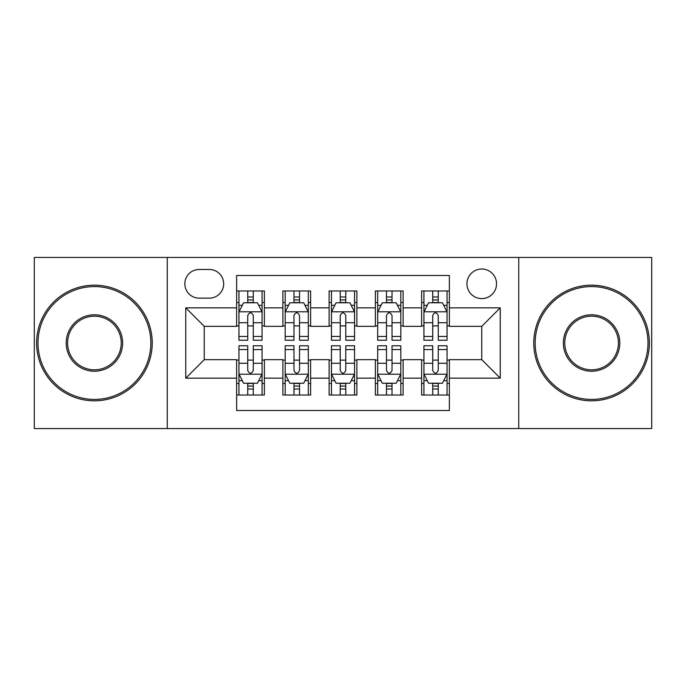<?xml version="1.0" encoding="UTF-8"?>
<svg xmlns="http://www.w3.org/2000/svg" width="686" height="686" viewBox="0 0 686 686"><rect width="100%" height="100%" fill="white"/><g stroke="black" fill="none" stroke-linecap="round" stroke-linejoin="round"><path stroke-width="1.03" d="M481.743 269.006A14.8 14.8 0 0 0 466.943 283.807A14.8 14.8 0 0 0 481.743 298.599A14.8 14.8 0 0 0 496.544 283.807A14.8 14.8 0 0 0 481.743 269.006M518.736 428.561L651.7 428.561L651.7 257.439L518.736 257.439L518.736 428.561L167.264 428.561L167.264 257.439L34.3 257.439L34.3 428.561L167.264 428.561M449.364 290.975L421.624 290.975L421.624 307.851L403.119 307.851L403.119 326.347L421.624 326.347L421.624 307.851M403.119 307.851L403.119 290.975L375.371 290.975L375.371 307.851L356.874 307.851L356.874 326.347L375.371 326.347L375.371 307.851M356.874 307.851L356.874 290.975L329.126 290.975L329.126 307.851L310.629 307.851L310.629 326.347L329.126 326.347L329.126 307.851M310.629 307.851L310.629 290.975L282.881 290.975L282.881 326.347L264.376 326.347L264.376 290.975L236.636 290.975M236.636 395.025L264.376 395.025L264.376 359.653L282.881 359.653L282.881 395.025L310.629 395.025L310.629 359.653L329.126 359.653L329.126 378.149L310.629 378.149M329.126 378.149L329.126 395.025L356.874 395.025L356.874 359.653L375.371 359.653L375.371 378.149L356.874 378.149M375.371 378.149L375.371 395.025L403.119 395.025L403.119 359.653L421.624 359.653L421.624 378.149L403.119 378.149M199.172 298.144L209.341 298.144A14.337 14.337 0 0 0 223.679 283.807A14.337 14.337 0 0 0 209.341 269.469L199.172 269.469A14.337 14.337 0 0 0 184.834 283.807A14.337 14.337 0 0 0 199.172 298.144M518.736 257.439L167.264 257.439M449.364 307.851L449.364 275.48L236.636 275.48L236.636 326.347L204.256 326.347L204.256 359.653L236.636 359.653L236.636 410.52L449.364 410.52L449.364 359.653L481.743 359.653L481.743 326.347L449.364 326.347L449.364 307.851L500.24 307.851L500.24 378.149L449.364 378.149M236.636 378.149L185.76 378.149L185.76 307.851L236.636 307.851M421.624 378.149L421.624 395.025L449.364 395.025M236.636 302.535L238.942 302.535M247.732 302.535L253.28 302.535M262.069 302.535L264.376 302.535M236.636 325.884L238.942 325.884M247.732 325.884L253.28 325.884M262.069 325.884L264.376 325.884M236.636 360.116L238.942 360.116M247.732 360.116L253.28 360.116M262.069 360.116L264.376 360.116M236.636 383.465L238.942 383.465M247.732 383.465L253.28 383.465M262.069 383.465L264.376 383.465M282.881 325.884L285.187 325.884M293.977 325.884L299.525 325.884M308.314 325.884L310.629 325.884M282.881 302.535L285.187 302.535M293.977 302.535L299.525 302.535M308.314 302.535L310.629 302.535M282.881 360.116L285.187 360.116M293.977 360.116L299.525 360.116M308.314 360.116L310.629 360.116M282.881 383.465L285.187 383.465M293.977 383.465L299.525 383.465M308.314 383.465L310.629 383.465M329.126 360.116L331.441 360.116M340.222 360.116L345.778 360.116M354.559 360.116L356.874 360.116M329.126 383.465L331.441 383.465M340.222 383.465L345.778 383.465M354.559 383.465L356.874 383.465M329.126 302.535L331.441 302.535M340.222 302.535L345.778 302.535M354.559 302.535L356.874 302.535M329.126 325.884L331.441 325.884M340.222 325.884L345.778 325.884M354.559 325.884L356.874 325.884M375.371 360.116L377.686 360.116M386.475 360.116L392.023 360.116M400.813 360.116L403.119 360.116M375.371 383.465L377.686 383.465M386.475 383.465L392.023 383.465M400.813 383.465L403.119 383.465M375.371 302.535L377.686 302.535M386.475 302.535L392.023 302.535M400.813 302.535L403.119 302.535M375.371 325.884L377.686 325.884M386.475 325.884L392.023 325.884M400.813 325.884L403.119 325.884M421.624 360.116L423.931 360.116M432.72 360.116L438.268 360.116M447.058 360.116L449.364 360.116M421.624 383.465L423.931 383.465M432.72 383.465L438.268 383.465M447.058 383.465L449.364 383.465M421.624 302.535L423.931 302.535M432.72 302.535L438.268 302.535M447.058 302.535L449.364 302.535M421.624 325.884L423.931 325.884M432.72 325.884L438.268 325.884M447.058 325.884L449.364 325.884M204.256 326.347L185.76 307.851M204.256 359.653L185.76 378.149M500.24 307.851L481.743 326.347M500.24 378.149L481.743 359.653M253.28 296.987L247.732 296.987M262.069 336.457L253.28 336.457L253.28 340.222L262.069 340.222L262.069 312.019L257.439 302.766L243.564 302.766L238.942 312.019L238.942 340.222L247.732 340.222L247.732 336.457L238.942 336.457M238.942 312.019L238.942 290.975M262.069 312.019L262.069 290.975M247.732 302.766L247.732 290.975M253.28 290.975L253.28 302.766M253.28 336.457L253.28 315.483C251.436 311.916 249.584 311.916 247.732 315.483L247.732 336.457M247.732 389.013L253.28 389.013M238.942 349.543L247.732 349.543L247.732 345.778L238.942 345.778L238.942 373.981L243.564 383.234L257.439 383.234L262.069 373.981L262.069 345.778L253.28 345.778L253.28 349.543L262.069 349.543M262.069 373.981L262.069 395.025M238.942 373.981L238.942 395.025M253.28 383.234L253.28 395.025M247.732 395.025L247.732 383.234M247.732 349.543L247.732 370.517C249.575 374.084 251.428 374.084 253.28 370.517L253.28 349.543M94.419 286.577A56.423 56.423 0 0 0 37.996 343A56.423 56.423 0 0 0 94.419 399.424A56.423 56.423 0 0 0 150.843 343A56.423 56.423 0 0 0 94.419 286.577M94.419 400.813A57.813 57.813 0 0 1 36.615 343A57.813 57.813 0 0 1 94.419 285.187A57.813 57.813 0 0 1 152.232 343A57.813 57.813 0 0 1 94.419 400.813M94.419 314.788A28.212 28.212 0 0 1 122.631 343A28.212 28.212 0 0 1 94.419 371.212A28.212 28.212 0 0 1 66.208 343A28.212 28.212 0 0 1 94.419 314.788M94.419 369.823A26.823 26.823 0 0 0 121.242 343A26.823 26.823 0 0 0 94.419 316.177A26.823 26.823 0 0 0 67.597 343A26.823 26.823 0 0 0 94.419 369.823M591.581 286.577A56.423 56.423 0 0 0 535.157 343A56.423 56.423 0 0 0 591.581 399.424A56.423 56.423 0 0 0 648.004 343A56.423 56.423 0 0 0 591.581 286.577M591.581 400.813A57.813 57.813 0 0 1 533.768 343A57.813 57.813 0 0 1 591.581 285.187A57.813 57.813 0 0 1 649.385 343A57.813 57.813 0 0 1 591.581 400.813M591.581 314.788A28.212 28.212 0 0 1 619.792 343A28.212 28.212 0 0 1 591.581 371.212A28.212 28.212 0 0 1 563.369 343A28.212 28.212 0 0 1 591.581 314.788M591.581 369.823A26.823 26.823 0 0 0 618.403 343A26.823 26.823 0 0 0 591.581 316.177A26.823 26.823 0 0 0 564.758 343A26.823 26.823 0 0 0 591.581 369.823M299.525 296.987L293.977 296.987M308.314 336.457L299.525 336.457L299.525 340.222L308.314 340.222L308.314 312.019L303.692 302.766L289.818 302.766L285.187 312.019L285.187 340.222L293.977 340.222L293.977 336.457L285.187 336.457M285.187 312.019L285.187 290.975M308.314 312.019L308.314 290.975M293.977 302.766L293.977 290.975M299.525 290.975L299.525 302.766M299.525 336.457L299.525 315.483C297.681 311.916 295.829 311.916 293.977 315.483L293.977 336.457M345.778 296.987L340.222 296.987M354.559 336.457L345.778 336.457L345.778 340.222L354.559 340.222L354.559 312.019L349.937 302.766L336.063 302.766L331.441 312.019L331.441 340.222L340.222 340.222L340.222 336.457L331.441 336.457M331.441 312.019L331.441 290.975M354.559 312.019L354.559 290.975M340.222 302.766L340.222 290.975M345.778 290.975L345.778 302.766M345.778 336.457L345.778 315.483C343.926 311.916 342.074 311.916 340.222 315.483L340.222 336.457M392.023 296.987L386.475 296.987M400.813 336.457L392.023 336.457L392.023 340.222L400.813 340.222L400.813 312.019L396.182 302.766L382.308 302.766L377.686 312.019L377.686 340.222L386.475 340.222L386.475 336.457L377.686 336.457M377.686 312.019L377.686 290.975M400.813 312.019L400.813 290.975M386.475 302.766L386.475 290.975M392.023 290.975L392.023 302.766M392.023 336.457L392.023 315.483C390.171 311.916 388.327 311.916 386.475 315.483L386.475 336.457M438.268 296.987L432.72 296.987M447.058 336.457L438.268 336.457L438.268 340.222L447.058 340.222L447.058 312.019L442.436 302.766L428.561 302.766L423.931 312.019L423.931 340.222L432.72 340.222L432.72 336.457L423.931 336.457M423.931 312.019L423.931 290.975M447.058 312.019L447.058 290.975M432.72 302.766L432.72 290.975M438.268 290.975L438.268 302.766M438.268 336.457L438.268 315.483C436.425 311.916 434.572 311.916 432.72 315.483L432.72 336.457M293.977 389.013L299.525 389.013M285.187 349.543L293.977 349.543L293.977 345.778L285.187 345.778L285.187 373.981L289.818 383.234L303.692 383.234L308.314 373.981L308.314 345.778L299.525 345.778L299.525 349.543L308.314 349.543M308.314 373.981L308.314 395.025M285.187 373.981L285.187 395.025M299.525 383.234L299.525 395.025M293.977 395.025L293.977 383.234M293.977 349.543L293.977 370.517C295.829 374.084 297.673 374.084 299.525 370.517L299.525 349.543M340.222 389.013L345.778 389.013M331.441 349.543L340.222 349.543L340.222 345.778L331.441 345.778L331.441 373.981L336.063 383.234L349.937 383.234L354.559 373.981L354.559 345.778L345.778 345.778L345.778 349.543L354.559 349.543M354.559 373.981L354.559 395.025M331.441 373.981L331.441 395.025M345.778 383.234L345.778 395.025M340.222 395.025L340.222 383.234M340.222 349.543L340.222 370.517C342.074 374.084 343.926 374.084 345.778 370.517L345.778 349.543M386.475 389.013L392.023 389.013M377.686 349.543L386.475 349.543L386.475 345.778L377.686 345.778L377.686 373.981L382.308 383.234L396.182 383.234L400.813 373.981L400.813 345.778L392.023 345.778L392.023 349.543L400.813 349.543M400.813 373.981L400.813 395.025M377.686 373.981L377.686 395.025M392.023 383.234L392.023 395.025M386.475 395.025L386.475 383.234M386.475 349.543L386.475 370.517C388.319 374.084 390.171 374.084 392.023 370.517L392.023 349.543M432.72 389.013L438.268 389.013M423.931 349.543L432.72 349.543L432.72 345.778L423.931 345.778L423.931 373.981L428.561 383.234L442.436 383.234L447.058 373.981L447.058 345.778L438.268 345.778L438.268 349.543L447.058 349.543M447.058 373.981L447.058 395.025M423.931 373.981L423.931 395.025M438.268 383.234L438.268 395.025M432.72 395.025L432.72 383.234M432.72 349.543L432.72 370.517C434.564 374.084 436.416 374.084 438.268 370.517L438.268 349.543M282.881 378.149L264.376 378.149M282.881 307.851L264.376 307.851M261.949 311.787L239.062 311.787M238.942 305.313L242.295 305.313M258.716 305.313L262.069 305.313M247.732 322.737L238.942 322.737M262.069 322.737L253.28 322.737M253.28 299.928L247.732 299.928M239.062 374.213L261.949 374.213M262.069 380.687L258.716 380.687M242.295 380.687L238.942 380.687M253.28 363.263L262.069 363.263M238.942 363.263L247.732 363.263M247.732 386.072L253.28 386.072M308.203 311.787L285.307 311.787M285.187 305.313L288.54 305.313M304.961 305.313L308.314 305.313M293.977 322.737L285.187 322.737M308.314 322.737L299.525 322.737M299.525 299.928L293.977 299.928M354.448 311.787L331.552 311.787M331.441 305.313L334.794 305.313M351.206 305.313L354.559 305.313M340.222 322.737L331.441 322.737M354.559 322.737L345.778 322.737M345.778 299.928L340.222 299.928M400.693 311.787L377.797 311.787M377.686 305.313L381.039 305.313M397.46 305.313L400.813 305.313M386.475 322.737L377.686 322.737M400.813 322.737L392.023 322.737M392.023 299.928L386.475 299.928M446.938 311.787L424.051 311.787M423.931 305.313L427.284 305.313M443.705 305.313L447.058 305.313M432.72 322.737L423.931 322.737M447.058 322.737L438.268 322.737M438.268 299.928L432.72 299.928M285.307 374.213L308.203 374.213M308.314 380.687L304.961 380.687M288.54 380.687L285.187 380.687M299.525 363.263L308.314 363.263M285.187 363.263L293.977 363.263M293.977 386.072L299.525 386.072M331.552 374.213L354.448 374.213M354.559 380.687L351.206 380.687M334.794 380.687L331.441 380.687M345.778 363.263L354.559 363.263M331.441 363.263L340.222 363.263M340.222 386.072L345.778 386.072M377.797 374.213L400.693 374.213M400.813 380.687L397.46 380.687M381.039 380.687L377.686 380.687M392.023 363.263L400.813 363.263M377.686 363.263L386.475 363.263M386.475 386.072L392.023 386.072M424.051 374.213L446.938 374.213M447.058 380.687L443.705 380.687M427.284 380.687L423.931 380.687M438.268 363.263L447.058 363.263M423.931 363.263L432.72 363.263M432.72 386.072L438.268 386.072"/></g></svg>
